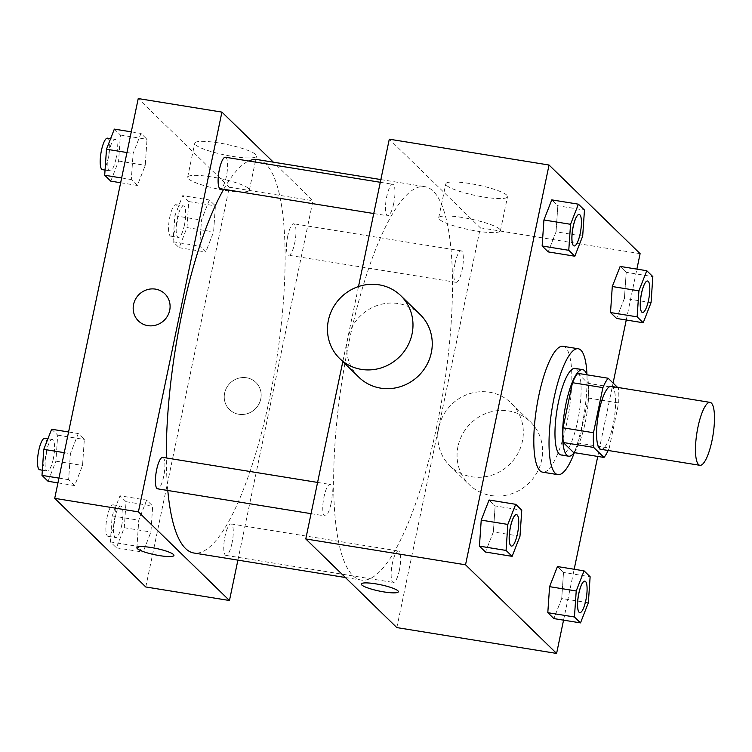 <?xml version="1.0" encoding="UTF-8"?>
<svg xmlns="http://www.w3.org/2000/svg" width="752" height="752" viewBox="0 0 752 752"><rect width="100%" height="100%" fill="white"/><g stroke="black" fill="none" stroke-linecap="round" stroke-linejoin="round"><path stroke-width="0.56" stroke-dasharray="3.76 2.82" d="M611.169 386.368A31.885 8.131 -80.8 0 1 613.087 424.664A31.885 8.131 -80.8 0 1 600.989 449.311M577.733 373.321L588.008 383.323L618.445 388.248L617.58 387.412M588.008 383.323A42.817 10.923 -80.8 0 1 588.243 398.034L578.814 443.144L609.242 448.07A42.817 10.923 -80.8 0 1 608.18 450.476M609.242 448.07L618.67 402.959A42.817 10.923 -80.8 0 0 618.445 388.248M588.243 398.034L618.67 402.959M578.814 443.144A42.817 10.923 -80.8 0 1 573.56 452.516M574.18 452.619A43.832 11.177 99.2 0 0 586.682 414.7A43.832 11.177 99.2 0 0 586.767 374.787M575.036 368.414A43.832 11.177 -80.8 0 1 577.668 421.064A43.832 11.177 -80.8 0 1 561.039 454.96M586.955 374.816A63.76 16.262 -80.8 0 1 582.048 425.322A63.76 16.262 -80.8 0 1 574.359 452.648M563.004 346.287A63.76 16.262 -80.8 0 1 566.829 422.859A63.76 16.262 -80.8 0 1 542.643 472.171M519.98 536.232L493.359 531.927L485.501 552.034L493.359 531.927L495.136 505.908L489.073 500.005L495.136 505.908L521.766 510.223M582.687 236.1L556.057 231.795L548.208 251.901L556.057 231.795L557.843 205.775L551.771 199.872L557.843 205.775L584.464 210.081M563.549 620.146L574.18 569.255M597.755 456.426L613.087 383.031M626.256 320.014L636.888 269.122M588.355 602.775L561.725 598.47L553.876 618.586L561.725 598.47L563.511 572.46L557.439 566.547L563.511 572.46L590.132 576.765M651.053 302.642L624.423 298.337L616.574 318.444L624.423 298.337L626.209 272.318L620.146 266.415L626.209 272.318L652.839 276.623M436.846 425.999A199.252 50.816 -80.8 0 1 361.242 580.083A199.252 50.816 -80.8 0 1 342.893 375.267A199.252 50.816 -80.8 0 1 424.88 186.684A199.252 50.816 -80.8 0 1 436.846 425.999M358.497 286.559L342.818 361.599M396.84 627.591L480.349 227.818L389.292 139.186M393.728 203.454A15.942 4.061 -80.8 0 1 387.684 215.777A15.942 4.061 -80.8 0 1 386.218 199.393A15.942 4.061 -80.8 0 1 392.77 184.306A15.942 4.061 -80.8 0 1 393.728 203.454M331.03 503.586A15.942 4.061 -80.8 0 1 324.977 515.919A15.942 4.061 -80.8 0 1 323.51 499.525A15.942 4.061 -80.8 0 1 330.072 484.448A15.942 4.061 -80.8 0 1 331.03 503.586M399.397 570.129A15.942 4.061 -80.8 0 1 393.352 582.462A15.942 4.061 -80.8 0 1 391.886 566.077A15.942 4.061 -80.8 0 1 398.438 550.99A15.942 4.061 -80.8 0 1 399.397 570.129M455.092 263.181A15.942 4.061 99.2 0 0 456.05 282.32A15.942 4.061 99.2 0 0 462.612 267.242A15.942 4.061 99.2 0 0 461.145 250.848A15.942 4.061 99.2 0 0 455.092 263.181M480.349 227.818L640.112 253.659M483.592 197.005A31.528 5.367 -168.2 0 0 507.525 196.714A31.528 5.367 -168.2 0 0 477.764 185.011A31.528 5.367 -168.2 0 0 445.804 183.817A31.528 5.367 -168.2 0 0 483.592 197.005M358.92 377.269A43.832 41.727 134.2 0 1 359.597 316.752A43.832 41.727 134.2 0 1 420.067 314.439M438.717 427.719A43.832 41.727 -45.8 0 0 449.987 465.902A43.832 41.727 -45.8 0 0 510.458 463.589A43.832 41.727 -45.8 0 0 511.134 403.072A43.832 41.727 -45.8 0 0 468.618 394.01A43.832 41.727 -45.8 0 0 438.717 427.719M457.977 446.472A43.832 41.727 -45.8 0 0 469.248 484.655A43.832 41.727 -45.8 0 0 529.728 482.342A43.832 41.727 -45.8 0 0 530.395 421.825A43.832 41.727 -45.8 0 0 487.879 412.763A43.832 41.727 -45.8 0 0 457.977 446.472M476.486 231.024A31.528 5.367 -168.2 0 0 500.418 230.723A31.528 5.367 -168.2 0 0 470.658 219.029A31.528 5.367 -168.2 0 0 438.698 217.836A31.528 5.367 -168.2 0 0 476.486 231.024M361.298 584.003L361.298 584.013A18.932 3.224 11.8 0 1 361.298 584.003A18.932 3.224 11.8 0 1 380.493 584.727A18.932 3.224 11.8 0 1 398.363 591.749L398.363 591.758M257.513 159.612A199.252 50.816 -80.8 0 1 269.47 398.927A199.252 50.816 -80.8 0 1 193.875 553.011M167.799 490.492A199.252 50.816 -80.8 0 1 166.295 457.949M223.701 189.25A199.252 50.816 -80.8 0 1 248.715 161.003M287.725 236.109A15.942 4.061 99.2 0 0 288.683 255.248A15.942 4.061 99.2 0 0 295.245 240.161A15.942 4.061 99.2 0 0 293.778 223.776A15.942 4.061 99.2 0 0 287.725 236.109M162.705 457.366A15.942 4.061 -80.8 0 1 163.663 476.514A15.942 4.061 -80.8 0 1 157.61 488.838M232.03 543.057A15.942 4.061 -80.8 0 1 225.985 555.39A15.942 4.061 -80.8 0 1 224.51 538.996A15.942 4.061 -80.8 0 1 231.071 523.918A15.942 4.061 -80.8 0 1 232.03 543.057M225.403 157.234A15.942 4.061 -80.8 0 1 226.361 176.382A15.942 4.061 -80.8 0 1 220.317 188.705M237.905 560.127L312.982 200.746L273.361 162.178M140.962 133.414L133.104 153.53L131.318 179.54L137.39 185.453L145.239 165.337L147.025 139.317L140.962 133.414L133.104 153.53L131.318 179.54L137.39 185.453L145.239 165.337L147.025 139.317L140.962 133.414L131.28 131.854M146.631 500.099L138.772 520.205L136.986 546.225L143.059 552.128L150.908 532.021L152.694 506.002L146.631 500.099L138.772 520.205L136.986 546.225L143.059 552.128L150.908 532.021L152.694 506.002L146.631 500.099L120 495.794L112.151 515.9L110.365 541.919L116.428 547.823L124.277 527.707L126.063 501.697L120 495.794M145.785 586.974L229.304 187.201L138.236 98.568M78.255 433.556L70.406 453.663L68.62 479.682L74.683 485.585L82.541 465.469L84.327 439.459L78.255 433.556L70.406 453.663L68.62 479.682L74.683 485.585L82.541 465.469L84.327 439.459L78.255 433.556L68.582 431.986M209.329 199.966L201.48 220.073L199.694 246.092L205.757 251.995L213.606 231.879L215.392 205.869L209.329 199.966L201.48 220.073L199.694 246.092L205.757 251.995L213.606 231.879L215.392 205.869L209.329 199.966L182.698 195.652L174.849 215.768L173.063 241.777L179.136 247.69L186.985 227.574L188.771 201.555L182.698 195.652M229.304 187.201L312.982 200.746M232.537 156.397A31.528 5.367 -168.2 0 0 256.47 156.106A31.528 5.367 -168.2 0 0 226.709 144.403A31.528 5.367 -168.2 0 0 194.749 143.209A31.528 5.367 -168.2 0 0 232.537 156.397M224.632 393.089A18.932 18.02 -45.8 0 0 229.501 409.577A18.932 18.02 -45.8 0 0 255.614 408.58A18.932 18.02 -45.8 0 0 255.906 382.448A18.932 18.02 -45.8 0 0 237.538 378.538A18.932 18.02 -45.8 0 0 224.632 393.089A18.932 18.02 -45.8 0 0 229.492 409.577A18.932 18.02 -45.8 0 0 255.614 408.58A18.932 18.02 -45.8 0 0 255.906 382.448A18.932 18.02 -45.8 0 0 237.538 378.529A18.932 18.02 -45.8 0 0 224.632 393.089M164.838 293.816L164.838 293.816A18.932 18.02 134.2 0 1 169.708 310.303A18.932 18.02 134.2 0 1 156.792 324.855A18.932 18.02 134.2 0 1 138.434 320.944L138.434 320.944M225.431 190.406A31.528 5.367 -168.2 0 0 249.363 190.115A31.528 5.367 -168.2 0 0 219.603 178.412A31.528 5.367 -168.2 0 0 187.643 177.218A31.528 5.367 -168.2 0 0 225.431 190.406M136.883 547.7L136.883 547.71A18.932 3.224 11.8 0 1 136.883 547.7A18.932 3.224 11.8 0 1 156.068 548.424A18.932 3.224 11.8 0 1 173.938 555.446L173.938 555.455M184.419 225.083A15.942 4.061 -80.8 0 1 178.374 237.406A15.942 4.061 -80.8 0 1 176.899 221.022A15.942 4.061 -80.8 0 1 183.46 205.935A15.942 4.061 -80.8 0 1 184.419 225.083M174.849 215.768L201.48 220.073M173.063 241.777L199.694 246.092M179.136 247.69L205.757 251.995M186.985 227.574L213.606 231.879M188.771 201.555L215.392 205.869M176.814 223.852A15.942 4.061 -80.8 0 1 170.76 236.175A15.942 4.061 -80.8 0 1 169.294 219.791A15.942 4.061 -80.8 0 1 175.855 204.704A15.942 4.061 -80.8 0 1 176.814 223.852M110.76 181.138L118.609 161.031L120.395 135.012L114.332 129.109M116.052 158.531A15.942 4.061 -80.8 0 1 109.999 170.864A15.942 4.061 -80.8 0 1 108.532 154.48A15.942 4.061 -80.8 0 1 115.094 139.393A15.942 4.061 -80.8 0 1 116.052 158.531M126.956 152.534L133.104 153.53M121.645 177.98L131.318 179.54M120.649 182.745L137.39 185.453M118.609 161.031L145.239 165.337M120.395 135.012L147.025 139.317M107.489 138.161A15.942 4.061 -80.8 0 1 108.438 157.3A15.942 4.061 -80.8 0 1 102.394 169.632M121.721 525.216A15.942 4.061 -80.8 0 1 115.667 537.539A15.942 4.061 -80.8 0 1 114.201 521.155A15.942 4.061 -80.8 0 1 120.762 506.068A15.942 4.061 -80.8 0 1 121.721 525.216M112.151 515.9L138.772 520.205M110.365 541.919L136.986 546.225M116.428 547.823L143.059 552.128M124.277 527.707L150.908 532.021M126.063 501.697L152.694 506.002M114.107 523.984A15.942 4.061 -80.8 0 1 108.062 536.308A15.942 4.061 -80.8 0 1 106.596 519.923A15.942 4.061 -80.8 0 1 113.157 504.836A15.942 4.061 -80.8 0 1 114.107 523.984M48.062 481.28L55.911 461.164L57.697 435.154L51.634 429.242M53.345 458.673A15.942 4.061 -80.8 0 1 47.301 470.996A15.942 4.061 -80.8 0 1 45.834 454.612A15.942 4.061 -80.8 0 1 52.386 439.525A15.942 4.061 -80.8 0 1 53.345 458.673M64.258 452.666L70.406 453.663M58.938 478.112L68.62 479.682M57.951 482.878L74.683 485.585M55.911 461.164L82.541 465.469M57.697 435.154L84.327 439.459M44.782 438.294A15.942 4.061 -80.8 0 1 45.74 457.442A15.942 4.061 -80.8 0 1 39.696 469.765M647.566 281.013A15.942 4.061 -80.8 0 1 648.487 300.151A15.942 4.061 -80.8 0 1 642.471 312.475M624.423 298.337L626.209 272.318M579.19 214.461A15.942 4.061 -80.8 0 1 580.121 233.599A15.942 4.061 -80.8 0 1 574.105 245.932M556.057 231.795L557.843 205.775M584.859 581.146A15.942 4.061 -80.8 0 1 585.789 600.284A15.942 4.061 -80.8 0 1 579.773 612.617M561.725 598.47L563.511 572.46M516.492 514.603A15.942 4.061 -80.8 0 1 517.414 533.741A15.942 4.061 -80.8 0 1 511.398 546.074M493.359 531.927L495.136 505.908M449.987 465.902L469.248 484.655M511.134 403.072L530.395 421.825M500.418 230.723L507.525 196.714M438.698 217.836L445.804 183.817M345.394 577.517L361.242 580.083M380.85 179.568L424.88 186.684M461.145 250.848L293.778 223.776M456.05 282.32L288.683 255.248M311.055 513.663L324.977 515.919M317.579 482.427L330.072 484.448M225.985 555.39L393.352 582.462M231.071 523.918L398.438 550.99M373.753 213.53L387.684 215.777M380.277 182.285L392.77 184.306M249.363 190.115L256.47 156.106M187.643 177.218L194.749 143.209M170.76 236.175L178.374 237.406M175.855 204.704L183.46 205.935M105.054 170.065L109.999 170.864M110.6 138.659L115.094 139.393M108.062 536.308L115.667 537.539M113.157 504.836L120.762 506.068M42.347 470.197L47.301 470.996M47.902 438.801L52.386 439.525"/><path stroke-width="1.13" d="M711.984 440.663A31.885 8.131 -80.8 0 1 699.886 465.309A31.885 8.131 -80.8 0 1 696.954 432.541A31.885 8.131 -80.8 0 1 710.067 402.367A31.885 8.131 -80.8 0 1 711.984 440.663M699.886 465.309L600.989 449.311A31.885 8.131 -80.8 0 1 598.047 416.542A31.885 8.131 -80.8 0 1 611.169 386.368L710.067 402.367M617.58 387.412L608.171 378.247A42.817 10.923 -80.8 0 0 602.907 387.618L593.488 432.729A42.817 10.923 -80.8 0 0 593.713 447.44L603.988 457.442A42.817 10.923 -80.8 0 0 608.18 450.476M593.713 447.44L563.286 442.514L573.56 452.516L603.988 457.442M563.286 442.514A42.817 10.923 -80.8 0 1 563.051 427.803L593.488 432.729M608.171 378.247L577.733 373.321A42.817 10.923 -80.8 0 0 572.479 382.693L563.051 427.803M586.767 374.787A43.832 11.177 99.2 0 0 582.65 369.646A43.832 11.177 99.2 0 0 565.269 407.321A43.832 11.177 99.2 0 0 566.811 455.204A43.832 11.177 99.2 0 0 568.644 456.191A43.832 11.177 99.2 0 0 574.18 452.619M568.644 456.191L561.039 454.96A43.832 11.177 -80.8 0 1 559.206 453.973A43.832 11.177 -80.8 0 1 557.664 406.089A43.832 11.177 -80.8 0 1 575.036 368.414L582.65 369.646M572.479 382.693L602.907 387.618M574.359 452.648A63.76 16.262 -80.8 0 1 557.852 474.634A63.76 16.262 -80.8 0 1 551.987 409.088A63.76 16.262 -80.8 0 1 578.222 348.749A63.76 16.262 -80.8 0 1 586.955 374.816M557.852 474.634L542.643 472.171A63.76 16.262 -80.8 0 1 536.768 406.635A63.76 16.262 -80.8 0 1 563.004 346.287L578.222 348.749M515.703 504.31L489.073 500.005L481.224 520.121L479.438 546.131L485.501 552.034L512.131 556.348L519.98 536.232L521.766 510.223L515.703 504.31L507.844 524.426L506.068 550.445L512.131 556.348M578.401 204.177L551.771 199.872L543.922 219.979L542.136 245.998L548.208 251.901L574.829 256.206L582.687 236.1L584.464 210.081L578.401 204.177L570.552 224.293L568.766 250.303L574.829 256.206M636.888 269.122L640.112 253.659L549.045 165.026L465.535 564.799L556.602 653.432L563.549 620.146M574.18 569.255L597.755 456.426M613.087 383.031L626.256 320.014M584.069 570.862L557.439 566.547L549.59 586.663L547.804 612.683L553.876 618.586L580.497 622.891L588.355 602.775L590.132 576.765L584.069 570.862L576.22 590.969L574.434 616.988L580.497 622.891M646.767 270.72L620.146 266.415L612.288 286.531L610.511 312.541L616.574 318.444L643.204 322.758L651.053 302.642L652.839 276.623L646.767 270.72L638.918 290.836L637.132 316.846L643.204 322.758M342.818 361.599L305.773 538.949L396.84 627.591L556.602 653.432M305.773 538.949L465.535 564.799M398.363 591.749A18.932 3.224 11.8 0 1 383.99 591.927A18.932 3.224 11.8 0 1 361.298 584.013A18.932 3.224 11.8 0 1 380.484 584.727A18.932 3.224 11.8 0 1 398.363 591.758A18.932 3.224 11.8 0 1 383.99 591.927A18.932 3.224 11.8 0 1 361.298 584.013M549.045 165.026L389.292 139.186L358.497 286.559M400.807 295.696L420.067 314.439A43.832 41.727 134.2 0 1 431.338 352.622A43.832 41.727 134.2 0 1 401.436 386.331A43.832 41.727 134.2 0 1 358.92 377.269L339.65 358.516A43.832 41.727 134.2 0 1 340.327 297.999A43.832 41.727 134.2 0 1 400.807 295.696A43.832 41.727 134.2 0 1 412.068 333.869A43.832 41.727 134.2 0 1 382.176 367.578A43.832 41.727 134.2 0 1 339.65 358.516M345.394 577.517L193.875 553.011A199.252 50.816 -80.8 0 1 167.799 490.492M166.295 457.949A199.252 50.816 -80.8 0 1 223.701 189.25M248.715 161.003A199.252 50.816 -80.8 0 1 257.513 159.612L380.85 179.568M311.055 513.663L157.61 488.838A15.942 4.061 -80.8 0 1 156.143 472.453A15.942 4.061 -80.8 0 1 162.705 457.366L317.579 482.427M373.753 213.53L220.317 188.705A15.942 4.061 -80.8 0 1 218.841 172.321A15.942 4.061 -80.8 0 1 225.403 157.234L380.277 182.285M273.361 162.178L221.915 112.104L138.406 511.877L229.463 600.51L237.905 560.127M221.915 112.104L138.236 98.568L54.717 498.341L138.406 511.877M54.717 498.341L145.785 586.974L229.463 600.51M173.938 555.446A18.932 3.224 11.8 0 1 159.565 555.625A18.932 3.224 11.8 0 1 136.883 547.71A18.932 3.224 11.8 0 1 156.068 548.424A18.932 3.224 11.8 0 1 173.938 555.455A18.932 3.224 11.8 0 1 159.565 555.625A18.932 3.224 11.8 0 1 136.883 547.71M169.698 310.303A18.932 18.02 134.2 0 1 156.792 324.855A18.932 18.02 134.2 0 1 138.434 320.944A18.932 18.02 134.2 0 1 138.725 294.812A18.932 18.02 134.2 0 1 164.838 293.816A18.932 18.02 134.2 0 1 169.698 310.303M138.434 320.944A18.932 18.02 134.2 0 1 138.725 294.812A18.932 18.02 134.2 0 1 164.838 293.816M131.28 131.854L114.332 129.109L106.483 149.225L104.697 175.235L110.76 181.138L120.649 182.745M106.483 149.225L126.956 152.534M104.697 175.235L121.645 177.98M105.054 170.065L102.394 169.632A15.942 4.061 -80.8 0 1 100.928 153.248A15.942 4.061 -80.8 0 1 107.489 138.161L110.6 138.659M68.582 431.986L51.634 429.242L43.776 449.358L41.99 475.377L48.062 481.28L57.951 482.878M43.776 449.358L64.258 452.666M41.99 475.377L58.938 478.112M42.347 470.197L39.696 469.765A15.942 4.061 -80.8 0 1 38.22 453.381A15.942 4.061 -80.8 0 1 44.782 438.294L47.902 438.801M642.471 312.475A15.942 4.061 -80.8 0 1 642.443 312.475A15.942 4.061 -80.8 0 1 640.977 296.091A15.942 4.061 -80.8 0 1 647.528 281.004A15.942 4.061 -80.8 0 1 647.566 281.013M620.146 266.415L612.288 286.531L638.918 290.836M612.288 286.531L610.511 312.541L637.132 316.846M610.511 312.541L616.574 318.444M648.553 300.161A15.942 4.061 -80.8 0 1 642.499 312.484A15.942 4.061 -80.8 0 1 641.033 296.1A15.942 4.061 -80.8 0 1 647.594 281.013A15.942 4.061 -80.8 0 1 648.553 300.161M574.105 245.932A15.942 4.061 -80.8 0 1 574.067 245.932A15.942 4.061 -80.8 0 1 572.601 229.548A15.942 4.061 -80.8 0 1 579.162 214.461A15.942 4.061 -80.8 0 1 579.19 214.461L579.219 214.47A15.942 4.061 -80.8 0 1 580.177 233.609A15.942 4.061 -80.8 0 1 574.133 245.942A15.942 4.061 -80.8 0 1 572.667 229.557A15.942 4.061 -80.8 0 1 579.219 214.47M551.771 199.872L543.922 219.979L570.552 224.293M543.922 219.979L542.136 245.998L568.766 250.303M542.136 245.998L548.208 251.901M579.736 612.607L579.801 612.617A15.942 4.061 -80.8 0 1 579.736 612.607A15.942 4.061 -80.8 0 1 578.269 596.223A15.942 4.061 -80.8 0 1 584.83 581.136A15.942 4.061 -80.8 0 1 584.859 581.146A15.942 4.061 -80.8 0 1 585.846 600.293A15.942 4.061 -80.8 0 1 579.801 612.617A15.942 4.061 -80.8 0 1 578.335 596.233A15.942 4.061 -80.8 0 1 584.887 581.146L584.83 581.136M557.439 566.547L549.59 586.663L576.22 590.969M549.59 586.663L547.804 612.683L574.434 616.988M547.804 612.683L553.876 618.586M511.369 546.065L511.426 546.074A15.942 4.061 -80.8 0 1 511.369 546.065A15.942 4.061 -80.8 0 1 509.903 529.681A15.942 4.061 -80.8 0 1 516.464 514.594A15.942 4.061 -80.8 0 1 516.492 514.603L516.521 514.603A15.942 4.061 -80.8 0 1 517.479 533.751A15.942 4.061 -80.8 0 1 511.426 546.074A15.942 4.061 -80.8 0 1 509.959 529.69A15.942 4.061 -80.8 0 1 516.521 514.603M489.073 500.005L481.224 520.121L507.844 524.426M481.224 520.121L479.438 546.131L506.068 550.445M479.438 546.131L485.501 552.034"/></g></svg>

